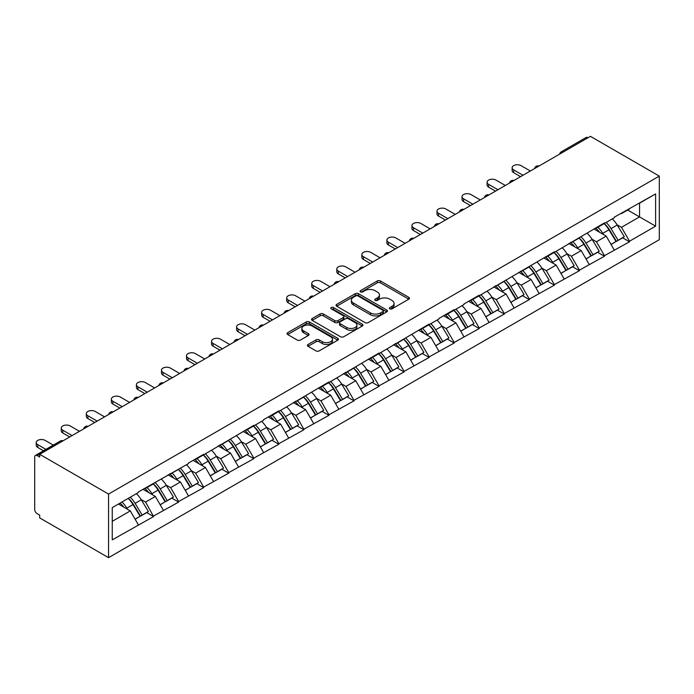 <?xml version="1.0" encoding="UTF-8"?>
<svg xmlns="http://www.w3.org/2000/svg" width="694" height="694" viewBox="0 0 694 694"><rect width="100%" height="100%" fill="white"/><g stroke="black" fill="none" stroke-linecap="round" stroke-linejoin="round"><path stroke-width="1.04" d="M389.837 308.83A1.562 0.902 0 0 0 392.041 308.83L408.792 299.166A2.229 1.284 0 0 0 409.443 298.255A2.229 1.284 0 0 0 408.792 297.344L380.416 280.966A2.229 1.284 0 0 0 377.267 280.966L360.524 290.639A1.562 0.902 0 0 0 360.065 291.272A1.562 0.902 0 0 0 360.524 291.905A1.562 0.902 0 0 0 362.728 291.905L364.897 290.656A7.131 4.121 0 0 1 374.986 290.656L377.345 292.027A7.131 4.121 0 0 1 379.436 294.933A7.131 4.121 0 0 1 377.345 297.847L375.176 299.097A1.562 0.902 0 0 0 374.725 299.73A1.562 0.902 0 0 0 375.176 300.372A1.562 0.902 0 0 0 377.389 300.372L379.549 299.123A7.131 4.121 0 0 1 389.638 299.123L392.006 300.485A7.131 4.121 0 0 1 394.088 303.399A7.131 4.121 0 0 1 392.006 306.306L389.837 307.563A1.562 0.902 0 0 0 389.377 308.197A1.562 0.902 0 0 0 389.837 308.83L389.837 307.563M308.075 344.476A2.229 1.284 0 0 0 307.425 345.386A2.229 1.284 0 0 0 308.075 346.297L316.039 350.895A2.229 1.284 0 0 0 319.188 350.895L337.787 340.155A2.229 1.284 0 0 0 338.438 339.245A2.229 1.284 0 0 0 337.787 338.334L309.42 321.955A2.229 1.284 0 0 0 306.262 321.955L287.672 332.695A2.229 1.284 0 0 0 287.012 333.606A2.229 1.284 0 0 0 287.672 334.517L297.284 340.069A2.229 1.284 0 0 0 300.433 340.069L308.396 335.471A2.229 1.284 0 0 0 309.047 334.56A2.229 1.284 0 0 0 308.396 333.649L303.625 330.899A5.96 3.444 0 0 1 301.881 328.462A5.96 3.444 0 0 1 305.56 325.286A5.96 3.444 0 0 1 312.057 326.033L330.734 336.816A5.96 3.444 0 0 1 332.478 339.245A5.96 3.444 0 0 1 328.8 342.428A5.96 3.444 0 0 1 322.302 341.682L319.188 339.887A2.229 1.284 0 0 0 316.039 339.887L308.075 344.476L308.075 346.297L316.039 341.743L316.039 339.887M39.679 454.301L590.421 136.336L659.3 176.103L108.559 494.067L39.679 454.301L39.679 457.086L37.112 455.602A3.409 1.969 -120 0 0 35.403 455.429A3.409 1.969 -120 0 0 34.7 456.99L34.7 509.457A3.409 1.969 -120 0 0 37.112 513.629L39.679 515.113L39.679 517.898L108.559 557.664L108.559 494.067M365.053 322.597A2.229 1.284 0 0 0 368.202 322.597L386.801 311.858A2.229 1.284 0 0 0 387.452 310.947A2.229 1.284 0 0 0 386.801 310.036L358.434 293.657A2.229 1.284 0 0 0 355.285 293.657L336.685 304.397A2.229 1.284 0 0 0 336.035 305.308A2.229 1.284 0 0 0 336.685 306.219L365.053 322.597M331.871 309.168A1.562 0.902 0 0 1 333.45 309.394L333.45 307.537L362.294 324.185A2.229 1.284 0 0 1 362.945 325.096A2.229 1.284 0 0 1 362.294 326.007L343.695 336.746A2.229 1.284 0 0 1 340.546 336.746L312.179 320.368L312.179 318.546A2.229 1.284 0 0 0 311.519 319.457A2.229 1.284 0 0 0 312.179 320.368M312.179 318.546L320.134 313.948A2.229 1.284 0 0 1 323.283 313.948L334.794 320.593A2.229 1.284 0 0 0 337.943 320.593L343.226 317.548A2.229 1.284 0 0 0 343.877 316.638A2.229 1.284 0 0 0 343.226 315.727L331.246 308.813A1.562 0.902 0 0 1 330.786 308.171A1.562 0.902 0 0 1 331.749 307.338A1.562 0.902 0 0 1 333.45 307.537M108.559 557.664L659.3 239.699L659.3 176.103M128.26 498.361A15.216 8.788 -120 0 1 133.465 504.451L140.561 516.163L146.738 512.588L153.6 516.553L145.567 502.092L141.125 499.524M153.6 516.553L112.255 539.863L112.255 507.609L138.349 492.54L138.349 491.985L188.438 463.618L188.438 463.063L203.698 454.258L203.698 454.813L253.796 425.335L253.796 425.89L263.59 420.234L263.59 419.679L278.841 410.874L278.841 411.429L328.939 381.952L328.939 382.507L379.037 353.029L379.037 353.584L429.126 324.107L429.126 324.662L438.92 319.006L438.92 318.451L454.18 309.637L454.18 310.201L463.974 304.545L463.974 303.989L479.224 295.176L479.224 295.739L554.367 251.792L554.367 252.347L604.465 222.869L604.465 223.425L614.259 217.777L614.259 217.213L655.604 193.904L655.604 226.166L629.519 241.226L621.486 227.32L617.035 224.752M604.179 223.598A15.216 8.788 -120 0 1 609.384 229.688L616.472 241.391L622.657 237.825L629.519 241.781L629.519 241.226M629.519 241.781L604.465 255.687L596.441 241.781L591.991 239.213M579.126 238.059A15.216 8.788 -120 0 1 584.339 244.149L591.427 255.852L597.612 252.286L604.465 256.242L604.465 255.687M604.465 256.242L579.421 270.148L571.388 256.242L566.946 253.674M554.081 252.521A15.216 8.788 -120 0 1 559.286 258.61L566.382 270.313L572.559 266.748L579.421 270.703L579.421 270.148M579.421 270.703L554.367 284.609L546.343 270.703L541.893 268.136M529.028 266.982A15.216 8.788 -120 0 1 534.241 273.072L541.329 284.774L547.514 281.209L554.367 285.165L554.367 284.609M554.367 285.165L529.322 299.071L521.298 285.165L516.848 282.597M503.983 281.443A15.216 8.788 -120 0 1 509.188 287.533L516.284 299.235L522.461 295.67L529.322 299.626L529.322 299.071M529.322 299.626L504.278 313.532L496.245 299.626L491.794 297.058M478.938 295.904A15.216 8.788 -120 0 1 484.143 301.994L491.231 313.697L497.416 310.131L504.278 314.087L504.278 313.532M504.278 314.087L479.224 327.993L471.2 314.087L466.75 311.519M453.885 310.365A15.216 8.788 -120 0 1 459.098 316.455L466.186 328.158L472.371 324.592L479.224 328.548L479.224 327.993M479.224 328.548L454.18 342.454L446.147 328.548L441.705 325.98M428.84 324.827A15.216 8.788 -120 0 1 434.045 330.917L441.141 342.619L447.318 339.054L454.18 343.018L454.18 342.454M454.18 343.018L429.126 356.916L421.102 343.018L416.652 340.45M403.787 339.288A15.216 8.788 -120 0 1 409 345.378L416.088 357.089L422.273 353.515L429.126 357.479L429.126 356.916M429.126 357.479L404.082 371.377L396.048 357.479L391.607 354.912M378.742 353.749A15.216 8.788 -120 0 1 383.947 359.839L391.043 371.55L397.22 367.976L404.082 371.941L404.082 371.377M404.082 371.941L379.037 385.838L371.004 371.941L366.553 369.373M353.697 368.21A15.216 8.788 -120 0 1 358.902 374.3L365.99 386.011L372.175 382.437L379.037 386.402L379.037 385.838M379.037 386.402L353.983 400.308L345.959 386.402L341.509 383.834M328.644 382.672A15.216 8.788 -120 0 1 333.857 388.761L340.945 400.473L347.13 396.899L353.983 400.863L353.983 400.308M353.983 400.863L328.939 414.769L320.906 400.863L316.464 398.295M303.599 397.133A15.216 8.788 -120 0 1 308.804 403.223L315.9 414.934L322.077 411.36L328.939 415.324L328.939 414.769M328.939 415.324L303.885 429.23L295.861 415.324L291.411 412.757M278.546 411.594A15.216 8.788 -120 0 1 283.759 417.684L290.847 429.395L297.032 425.821L303.885 429.786L303.885 429.23M303.885 429.786L278.841 443.692L270.807 429.786L266.366 427.218M253.501 426.055A15.216 8.788 -120 0 1 258.706 432.145L265.802 443.856L271.979 440.282L278.841 444.247L278.841 443.692M278.841 444.247L253.796 458.153L245.763 444.247L241.312 441.679M228.456 440.517A15.216 8.788 -120 0 1 233.661 446.606L240.749 458.318L246.934 454.744L253.796 458.708L253.796 458.153M253.796 458.708L228.742 472.614L220.718 458.708L216.268 456.14M203.403 454.978A15.216 8.788 -120 0 1 208.616 461.068L215.704 472.779L221.889 469.205L228.742 473.169L228.742 472.614M228.742 473.169L203.698 487.075L195.665 473.169L191.223 470.601M178.358 469.439A15.216 8.788 -120 0 1 183.563 475.529L190.659 487.24L196.836 483.666L203.698 487.63L203.698 487.075M203.698 487.63L178.644 501.536L170.62 487.63L166.17 485.063M153.305 483.9A15.216 8.788 -120 0 1 158.518 489.99L165.606 501.701L171.791 498.127L178.644 502.092L178.644 501.536M178.644 502.092L153.6 515.998M145.089 488.09L145.567 488.368L153.6 483.735M145.567 502.092L155.369 496.436L142.999 489.296M163.394 510.342L155.369 496.436M170.134 473.629L170.62 473.907L178.644 469.274M170.62 487.63L180.414 481.974L168.052 474.835M188.438 495.88L180.414 481.974M195.188 459.168L195.665 459.445L203.698 454.813M195.665 473.169L205.459 467.513L193.097 460.374M213.492 481.419L205.459 467.513M220.232 444.707L220.718 444.984L228.742 440.352M220.718 458.708L230.512 453.052L218.142 445.912M238.536 466.958L230.512 453.052M245.286 430.245L245.763 430.523L253.796 425.89M245.763 444.247L255.557 438.591L243.195 431.451M263.59 452.497L255.557 438.591M270.33 415.784L270.807 416.062L278.841 411.429M270.807 429.786L280.61 424.129L268.24 416.99M288.635 438.035L280.61 424.129M295.375 401.323L295.861 401.6L303.885 396.968M295.861 415.324L305.655 409.668L293.293 402.529M313.679 423.574L305.655 409.668M320.428 386.862L320.906 387.139L328.939 382.507M320.906 400.863L330.7 395.207L318.338 388.067M338.733 409.113L330.7 395.207M345.473 372.4L345.959 372.678L353.983 368.046M345.959 386.402L355.753 380.746L343.391 373.606M363.777 394.652L355.753 380.746M370.527 357.939L371.004 358.217L379.037 353.584M371.004 371.941L380.798 366.285L368.436 359.145M388.831 380.191L380.798 366.285M395.571 343.478L396.048 343.756L404.082 339.123M396.048 357.479L405.851 351.823L393.481 344.684M413.876 365.729L405.851 351.823M420.616 329.017L421.102 329.294L429.126 324.662M421.102 343.018L430.896 337.362L418.534 330.223M438.92 351.268L430.896 337.362M445.669 314.556L446.147 314.833L454.18 310.201M446.147 328.548L455.941 322.901L443.579 315.761M463.974 336.807L455.941 322.901M470.714 300.094L471.2 300.372L479.224 295.739M471.2 314.087L480.994 308.44L468.632 301.3M489.018 322.346L480.994 308.44M495.768 285.633L496.245 285.911L504.278 281.278M496.245 299.626L506.039 293.978L493.677 286.839M514.072 307.884L506.039 293.978M520.812 271.172L521.298 271.449L529.322 266.817M521.298 285.165L531.092 279.517L518.722 272.378M539.117 293.415L531.092 279.517M545.857 256.711L546.343 256.988L554.367 252.347M546.343 270.703L556.137 265.056L543.775 257.916M564.161 278.953L556.137 265.056M570.91 242.249L571.388 242.527L579.421 237.886M571.388 256.242L581.182 250.586L568.82 243.455M589.215 264.492L581.182 250.586M595.955 227.788L596.441 228.066L604.465 223.425M596.441 241.781L606.235 236.125L593.873 228.994M614.259 250.031L606.235 236.125M588.009 137.724L563.12 152.09M562.097 152.689A3.409 1.969 120 0 1 562.964 152.003A3.409 1.969 60 0 0 561.255 151.83L586.144 137.464A3.409 1.969 60 0 1 587.844 137.629M621.009 213.327L621.486 213.605L629.519 208.963M621.486 227.32L639.547 216.892L639.547 203.177L655.604 193.904M627.671 210.03L655.604 226.166M112.255 521.324L130.316 510.897L118.431 504.035M138.349 524.803L130.316 510.897M609.028 229.957L609.826 230.417M583.984 244.418L584.782 244.878M558.939 258.879L559.728 259.339M533.886 273.341L534.684 273.8M508.841 287.802L509.63 288.262M483.787 302.263L484.586 302.723M458.743 316.724L459.541 317.184M433.698 331.185L434.487 331.645M408.645 345.647L409.443 346.106M383.6 360.108L384.389 360.568M358.546 374.569L359.345 375.029M333.502 389.03L334.3 389.49M308.457 403.492L309.246 403.951M283.404 417.953L284.202 418.413M258.359 432.423L259.148 432.874M233.305 446.884L234.104 447.335M208.261 461.345L209.059 461.796M183.216 475.806L184.005 476.266M158.163 490.268L158.961 490.727M133.118 504.729L133.907 505.189M390.462 309.056L392.006 308.162A7.131 4.121 0 0 0 394.088 305.247L394.088 303.399M379.436 294.933L379.436 296.789A7.131 4.121 0 0 1 377.345 299.704L375.801 300.589M408.757 299.183L380.416 282.822A2.229 1.284 0 0 0 377.267 282.822L361.149 292.131M386.775 311.875L358.434 295.514A2.229 1.284 0 0 0 355.285 295.514L336.711 306.236M382.862 311.589A1.562 0.902 0 0 0 383.322 310.947A1.562 0.902 0 0 0 382.862 310.313L357.957 295.939A1.562 0.902 0 0 0 355.753 295.939L353.472 297.258A7.131 4.121 0 0 0 351.381 300.164A7.131 4.121 0 0 0 353.472 303.078L370.492 312.907A7.131 4.121 0 0 0 380.572 312.907L382.862 311.589L382.862 313.436A1.562 0.902 0 0 0 383.322 312.803L383.322 310.947M351.381 300.164L351.381 302.02A7.131 4.121 0 0 0 353.472 304.935L353.472 303.078M382.862 313.436L380.572 314.755A7.131 4.121 0 0 1 370.492 314.755L353.472 304.935M312.205 320.385L320.134 315.805L320.134 313.948M343.877 316.638L343.877 318.494A2.229 1.284 0 0 1 343.226 319.396L337.943 322.45A2.229 1.284 0 0 1 334.794 322.45L323.283 315.805A2.229 1.284 0 0 0 320.134 315.805M333.45 309.394L362.268 326.024M346.731 327.49A5.96 3.444 0 0 0 353.229 328.236A5.96 3.444 0 0 0 356.907 325.052A5.96 3.444 0 0 0 355.163 322.615L348.579 318.824A2.229 1.284 0 0 0 345.43 318.824L340.147 321.869A2.229 1.284 0 0 0 339.496 322.779A2.229 1.284 0 0 0 340.147 323.69L346.731 327.49L346.731 329.338A5.96 3.444 0 0 0 353.229 330.084A5.96 3.444 0 0 0 356.907 326.909L356.907 325.052M339.496 322.779L339.496 324.636A2.229 1.284 0 0 0 340.147 325.538L340.147 323.69M346.731 329.338L340.147 325.538M332.478 339.245L332.478 341.101A5.96 3.444 0 0 1 328.8 344.285A5.96 3.444 0 0 1 322.302 343.539L319.188 341.743A2.229 1.284 0 0 0 316.039 341.743M301.881 328.462L301.881 330.318A5.96 3.444 0 0 0 303.625 332.756L303.625 330.899M308.362 335.488L303.625 332.756M337.761 340.173L309.42 323.812A2.229 1.284 0 0 0 306.262 323.812L287.698 334.534M513.664 169.891L513.664 172.676A5.222 3.019 180 0 1 512.137 170.542L512.137 167.757A5.222 3.019 0 0 0 513.664 169.891L522.981 175.27M530.363 171.002L521.055 165.632A5.222 3.019 0 0 0 515.364 164.972A5.222 3.019 0 0 0 512.137 167.757M612.325 218.888A18.617 10.748 60 0 1 617.209 225.029L611.024 228.595A18.617 10.748 -120 0 0 606.148 222.462M611.024 228.595L618.111 240.306L624.296 236.732L617.209 225.029M616.472 241.391L618.111 240.306M622.657 237.825L624.296 236.732M595.495 228.048A15.216 8.788 60 0 1 599.694 232.351M597.872 227.233A18.617 10.748 60 0 1 602.756 233.366L603.45 234.529M611.076 244.514L616.029 241.512L608.933 229.801A18.617 10.748 -120 0 0 604.058 223.668M616.029 241.512L611.015 244.401M513.664 172.676L520.569 176.658M488.619 184.352L488.619 187.137A5.222 3.019 180 0 1 487.093 185.003L487.093 182.227A5.222 3.019 0 0 0 488.619 184.352L497.928 189.731M505.319 185.463L496.002 180.093A5.222 3.019 0 0 0 490.311 179.434A5.222 3.019 0 0 0 487.093 182.227M587.28 233.349A18.617 10.748 60 0 1 592.156 239.491L585.979 243.056A18.617 10.748 -120 0 0 581.095 236.923M585.979 243.056L593.066 254.767L599.252 251.193L592.156 239.491M591.427 255.852L593.066 254.767M597.612 252.286L599.252 251.193M570.451 242.51A15.216 8.788 60 0 1 574.649 246.812M572.828 241.694A18.617 10.748 60 0 1 577.703 247.827L578.406 248.99M586.022 258.975L590.976 255.973L583.888 244.262A18.617 10.748 -120 0 0 579.013 238.129M590.976 255.973L585.962 258.862M488.619 187.137L495.525 191.119M463.575 198.814L463.575 201.598A5.222 3.019 180 0 1 462.039 199.464L462.039 196.688A5.222 3.019 0 0 0 463.575 198.814L472.883 204.192M480.265 199.933L470.957 194.554A5.222 3.019 0 0 0 465.266 193.895A5.222 3.019 0 0 0 462.039 196.688M562.227 247.81A18.617 10.748 60 0 1 567.111 253.952L560.926 257.517A18.617 10.748 -120 0 0 556.05 251.384M560.926 257.517L568.022 269.229L574.198 265.655L567.111 253.952M566.382 270.313L568.022 269.229M572.559 266.748L574.198 265.655M545.406 256.971A15.216 8.788 60 0 1 549.596 261.274M547.783 256.155A18.617 10.748 60 0 1 552.658 262.297L553.361 263.451M560.978 273.436L565.931 270.434L558.844 258.723A18.617 10.748 -120 0 0 553.959 252.59M565.931 270.434L560.917 273.332M463.575 201.598L470.471 205.58M438.521 213.275L438.521 216.06A5.222 3.019 180 0 1 436.994 213.925L436.994 211.15A5.222 3.019 0 0 0 438.521 213.275L447.838 218.653M455.221 214.394L445.912 209.015A5.222 3.019 0 0 0 440.213 208.356A5.222 3.019 0 0 0 436.994 211.15M537.182 262.271A18.617 10.748 60 0 1 542.057 268.413L535.881 271.979A18.617 10.748 -120 0 0 530.997 265.845M535.881 271.979L542.968 283.69L549.154 280.116L542.057 268.413M541.329 284.774L542.968 283.69M547.514 281.209L549.154 280.116M520.353 271.432A15.216 8.788 60 0 1 524.551 275.735M522.729 270.617A18.617 10.748 60 0 1 527.614 276.759L528.308 277.912M535.924 287.897L540.886 284.896L533.79 273.184A18.617 10.748 -120 0 0 528.915 267.051M540.886 284.896L535.863 287.793M438.521 216.06L445.427 220.041M413.477 227.736L413.477 230.521A5.222 3.019 180 0 1 411.941 228.387L411.941 225.611A5.222 3.019 0 0 0 413.477 227.736L422.785 233.115M430.176 228.855L420.859 223.477A5.222 3.019 0 0 0 415.168 222.817A5.222 3.019 0 0 0 411.941 225.611M512.137 276.733A18.617 10.748 60 0 1 517.013 282.874L510.827 286.44A18.617 10.748 -120 0 0 505.952 280.307M510.827 286.44L517.924 298.151L524.1 294.577L517.013 282.874M516.284 299.235L517.924 298.151M522.461 295.67L524.1 294.577M495.308 285.893A15.216 8.788 60 0 1 499.507 290.196M497.685 285.078A18.617 10.748 60 0 1 502.56 291.22L503.263 292.374M510.879 302.358L515.833 299.357L508.745 287.646A18.617 10.748 -120 0 0 503.861 281.512M515.833 299.357L510.819 302.254M413.477 230.521L420.382 234.503M388.423 242.197L388.423 244.982A5.222 3.019 180 0 1 386.896 242.848L386.896 240.072A5.222 3.019 0 0 0 388.423 242.197L397.74 247.576M405.123 243.316L395.814 237.938A5.222 3.019 0 0 0 390.123 237.279A5.222 3.019 0 0 0 386.896 240.072M487.084 291.194A18.617 10.748 60 0 1 491.968 297.336L485.783 300.901A18.617 10.748 -120 0 0 480.907 294.768M485.783 300.901L492.87 312.612L499.055 309.038L491.968 297.336M491.231 313.697L492.87 312.612M497.416 310.131L499.055 309.038M470.254 300.355A15.216 8.788 60 0 1 474.453 304.666M472.631 299.539A18.617 10.748 60 0 1 477.515 305.681L478.209 306.835M485.835 316.82L490.788 313.818L483.692 302.107A18.617 10.748 -120 0 0 478.817 295.974M490.788 313.818L485.774 316.716M388.423 244.982L395.328 248.964M363.378 256.659L363.378 259.443A5.222 3.019 180 0 1 361.852 257.309L361.852 254.533A5.222 3.019 0 0 0 363.378 256.659L372.687 262.037M380.078 257.778L370.761 252.399A5.222 3.019 0 0 0 365.07 251.749A5.222 3.019 0 0 0 361.852 254.533M462.039 305.664A18.617 10.748 60 0 1 466.915 311.797L460.738 315.362A18.617 10.748 -120 0 0 455.854 309.229M460.738 315.362L467.825 327.074L474.011 323.499L466.915 311.797M466.186 328.158L467.825 327.074M472.371 324.592L474.011 323.499M445.21 314.816A15.216 8.788 60 0 1 449.408 319.127M447.587 314A18.617 10.748 60 0 1 452.462 320.142L453.165 321.296M460.781 331.281L465.735 328.279L458.647 316.568A18.617 10.748 -120 0 0 453.772 310.435M465.735 328.279L460.721 331.177M363.378 259.443L370.284 263.425M338.334 271.12L338.334 273.904A5.222 3.019 180 0 1 336.798 271.77L336.798 268.994A5.222 3.019 0 0 0 338.334 271.12L347.642 276.498M355.024 272.239L345.716 266.86A5.222 3.019 0 0 0 340.025 266.21A5.222 3.019 0 0 0 336.798 268.994M436.986 320.125A18.617 10.748 60 0 1 441.87 326.258L435.685 329.824A18.617 10.748 -120 0 0 430.809 323.69M435.685 329.824L442.781 341.535L448.957 337.961L441.87 326.258M441.141 342.619L442.781 341.535M447.318 339.054L448.957 337.961M420.165 329.277A15.216 8.788 60 0 1 424.355 333.588M422.542 328.462A18.617 10.748 60 0 1 427.417 334.603L428.12 335.757M435.737 345.742L440.69 342.741L433.603 331.029A18.617 10.748 -120 0 0 428.719 324.896M440.69 342.741L435.676 345.638M338.334 273.904L345.23 277.895M313.28 285.581L313.28 288.366A5.222 3.019 180 0 1 311.753 286.232L311.753 283.456A5.222 3.019 0 0 0 313.28 285.581L322.597 290.959M329.98 286.7L320.671 281.322A5.222 3.019 0 0 0 314.972 280.671A5.222 3.019 0 0 0 311.753 283.456M411.941 334.586A18.617 10.748 60 0 1 416.816 340.719L410.64 344.285A18.617 10.748 -120 0 0 405.756 338.152M410.64 344.285L417.727 355.996L423.913 352.422L416.816 340.719M416.088 357.089L417.727 355.996M422.273 353.515L423.913 352.422M395.112 343.738A15.216 8.788 60 0 1 399.31 348.05M397.488 342.923A18.617 10.748 60 0 1 402.373 349.065L403.067 350.218M410.683 360.203L415.645 357.202L408.549 345.491A18.617 10.748 -120 0 0 403.674 339.357M415.645 357.202L410.622 360.099M313.28 288.366L320.186 292.356M288.236 300.051L288.236 302.827A5.222 3.019 180 0 1 286.7 300.693L286.7 297.917A5.222 3.019 0 0 0 288.236 300.051L297.544 305.421M304.935 301.161L295.618 295.783A5.222 3.019 0 0 0 289.927 295.132A5.222 3.019 0 0 0 286.7 297.917M386.896 349.047A18.617 10.748 60 0 1 391.772 355.181L385.586 358.746A18.617 10.748 -120 0 0 380.711 352.613M385.586 358.746L392.683 370.457L398.859 366.892L391.772 355.181M391.043 371.55L392.683 370.457M397.22 367.976L398.859 366.892M370.067 358.199A15.216 8.788 60 0 1 374.266 362.511M372.444 357.384A18.617 10.748 60 0 1 377.319 363.526L378.022 364.68M385.638 374.665L390.592 371.663L383.504 359.952A18.617 10.748 -120 0 0 378.62 353.819M390.592 371.663L385.578 374.56M288.236 302.827L295.141 306.817M263.182 314.512L263.182 317.288A5.222 3.019 180 0 1 261.655 315.154L261.655 312.378A5.222 3.019 0 0 0 263.182 314.512L272.499 319.882M279.882 315.623L270.573 310.244A5.222 3.019 0 0 0 264.882 309.593A5.222 3.019 0 0 0 261.655 312.378M361.843 363.509A18.617 10.748 60 0 1 366.727 369.642L360.542 373.207A18.617 10.748 -120 0 0 355.666 367.074M360.542 373.207L367.629 384.918L373.814 381.353L366.727 369.642M365.99 386.011L367.629 384.918M372.175 382.437L373.814 381.353M345.013 372.661A15.216 8.788 60 0 1 349.212 376.972M347.39 371.845A18.617 10.748 60 0 1 352.274 377.987L352.968 379.141M360.594 389.126L365.547 386.124L358.451 374.413A18.617 10.748 -120 0 0 353.576 368.28M365.547 386.124L360.533 389.022M263.182 317.288L270.087 321.279M238.137 328.973L238.137 331.749A5.222 3.019 180 0 1 236.611 329.615L236.611 326.839A5.222 3.019 0 0 0 238.137 328.973L247.446 334.343M254.837 330.084L245.52 324.705A5.222 3.019 0 0 0 239.829 324.055A5.222 3.019 0 0 0 236.611 326.839M336.798 377.97A18.617 10.748 60 0 1 341.674 384.103L335.497 387.668A18.617 10.748 -120 0 0 330.613 381.535M335.497 387.668L342.584 399.38L348.77 395.814L341.674 384.103M340.945 400.473L342.584 399.38M347.13 396.899L348.77 395.814M319.969 387.122A15.216 8.788 60 0 1 324.167 391.433M322.346 386.306A18.617 10.748 60 0 1 327.221 392.448L327.924 393.602M335.54 403.587L340.494 400.585L333.406 388.874A18.617 10.748 -120 0 0 328.531 382.741M340.494 400.585L335.48 403.483M238.137 331.749L245.043 335.74M213.084 343.435L213.084 346.211A5.222 3.019 180 0 1 211.557 344.077L211.557 341.301A5.222 3.019 0 0 0 213.084 343.435L222.401 348.804M229.783 344.545L220.475 339.166A5.222 3.019 0 0 0 214.784 338.516A5.222 3.019 0 0 0 211.557 341.301M311.745 392.431A18.617 10.748 60 0 1 316.629 398.564L310.444 402.13A18.617 10.748 -120 0 0 305.568 395.996M310.444 402.13L317.54 413.841L323.716 410.275L316.629 398.564M315.9 414.934L317.54 413.841M322.077 411.36L323.716 410.275M294.924 401.583A15.216 8.788 60 0 1 299.114 405.895M297.301 400.768A18.617 10.748 60 0 1 302.176 406.91L302.879 408.063M310.496 418.048L315.449 415.047L308.362 403.335A18.617 10.748 -120 0 0 303.478 397.202M315.449 415.047L310.435 417.944M213.084 346.211L219.989 350.201M188.039 357.896L188.039 360.672A5.222 3.019 180 0 1 186.513 358.538L186.513 355.762A5.222 3.019 0 0 0 188.039 357.896L197.356 363.266M204.739 359.006L195.43 353.628A5.222 3.019 0 0 0 189.731 352.977A5.222 3.019 0 0 0 186.513 355.762M286.7 406.892A18.617 10.748 60 0 1 291.575 413.025L285.399 416.591A18.617 10.748 -120 0 0 280.515 410.458M285.399 416.591L292.486 428.302L298.672 424.737L291.575 413.025M290.847 429.395L292.486 428.302M297.032 425.821L298.672 424.737M269.871 416.053A15.216 8.788 60 0 1 274.069 420.356M272.248 415.229A18.617 10.748 60 0 1 277.132 421.371L277.826 422.525M285.442 432.509L290.404 429.508L283.308 417.797A18.617 10.748 -120 0 0 278.433 411.663M290.404 429.508L285.381 432.405M188.039 360.672L194.945 364.662M162.995 372.357L162.995 375.133A5.222 3.019 180 0 1 161.459 372.999L161.459 370.223A5.222 3.019 0 0 0 162.995 372.357L172.303 377.727M179.694 373.467L170.377 368.089A5.222 3.019 0 0 0 164.686 367.438A5.222 3.019 0 0 0 161.459 370.223M261.655 421.353A18.617 10.748 60 0 1 266.531 427.487L260.345 431.061A18.617 10.748 -120 0 0 255.47 424.919M260.345 431.061L267.442 442.763L273.618 439.198L266.531 427.487M265.802 443.856L267.442 442.763M271.979 440.282L273.618 439.198M244.826 430.514A15.216 8.788 60 0 1 249.016 434.817M247.203 429.69A18.617 10.748 60 0 1 252.078 435.832L252.781 436.986M260.397 446.971L265.351 443.969L258.263 432.258A18.617 10.748 -120 0 0 253.379 426.125M265.351 443.969L260.337 446.867M162.995 375.133L169.9 379.124M137.941 386.818L137.941 389.594A5.222 3.019 180 0 1 136.414 387.46L136.414 384.684A5.222 3.019 0 0 0 137.941 386.818L147.258 392.188M154.641 387.929L145.332 382.55A5.222 3.019 0 0 0 139.641 381.9A5.222 3.019 0 0 0 136.414 384.684M236.602 435.815A18.617 10.748 60 0 1 241.486 441.948L235.301 445.522A18.617 10.748 -120 0 0 230.425 439.38M235.301 445.522L242.388 457.225L248.573 453.659L241.486 441.948M240.749 458.318L242.388 457.225M246.934 454.744L248.573 453.659M219.772 444.975A15.216 8.788 60 0 1 223.971 449.278M222.149 444.16A18.617 10.748 60 0 1 227.033 450.293L227.727 451.447M235.353 461.432L240.306 458.43L233.21 446.719A18.617 10.748 -120 0 0 228.335 440.586M240.306 458.43L235.292 461.328M137.941 389.594L144.846 393.585M112.896 401.279L112.896 404.055A5.222 3.019 180 0 1 111.37 401.921L111.37 399.145A5.222 3.019 0 0 0 112.896 401.279L122.205 406.649M129.596 402.39L120.279 397.011A5.222 3.019 0 0 0 114.588 396.361A5.222 3.019 0 0 0 111.37 399.145M211.557 450.276A18.617 10.748 60 0 1 216.433 456.409L210.256 459.983A18.617 10.748 -120 0 0 205.372 453.841M210.256 459.983L217.343 471.686L223.529 468.12L216.433 456.409M215.704 472.779L217.343 471.686M221.889 469.205L223.529 468.12M194.728 459.437A15.216 8.788 60 0 1 198.926 463.739M197.105 458.621A18.617 10.748 60 0 1 201.98 464.754L202.683 465.908M210.299 475.893L215.253 472.892L208.165 461.18A18.617 10.748 -120 0 0 203.29 455.047M215.253 472.892L210.239 475.789M112.896 404.055L119.802 408.046M87.843 415.741L87.843 418.517A5.222 3.019 180 0 1 86.316 416.391L86.316 413.607A5.222 3.019 0 0 0 87.843 415.741L97.16 421.111M104.542 416.851L95.234 411.473A5.222 3.019 0 0 0 89.543 410.822A5.222 3.019 0 0 0 86.316 413.607M186.504 464.737A18.617 10.748 60 0 1 191.388 470.87L185.203 474.444A18.617 10.748 -120 0 0 180.327 468.303M185.203 474.444L192.299 486.147L198.475 482.582L191.388 470.87M190.659 487.24L192.299 486.147M196.836 483.666L198.475 482.582M169.683 473.898A15.216 8.788 60 0 1 173.873 478.201M172.06 473.082A18.617 10.748 60 0 1 176.935 479.216L177.638 480.369M185.255 490.354L190.208 487.353L183.121 475.65A18.617 10.748 -120 0 0 178.237 469.508M190.208 487.353L185.194 490.25M87.843 418.517L94.748 422.507M62.798 430.202L62.798 432.978A5.222 3.019 180 0 1 61.272 430.853L61.272 428.068A5.222 3.019 0 0 0 62.798 430.202L72.115 435.58M79.498 431.312L70.181 425.934A5.222 3.019 0 0 0 64.49 425.283A5.222 3.019 0 0 0 61.272 428.068M161.459 479.198A18.617 10.748 60 0 1 166.334 485.332L160.158 488.906A18.617 10.748 -120 0 0 155.274 482.764M160.158 488.906L167.245 500.608L173.431 497.043L166.334 485.332M165.606 501.701L167.245 500.608M171.791 498.127L173.431 497.043M144.63 488.359A15.216 8.788 60 0 1 148.828 492.662M147.007 487.544A18.617 10.748 60 0 1 151.891 493.677L152.585 494.831M160.201 504.816L165.163 501.814L158.067 490.111A18.617 10.748 -120 0 0 153.192 483.97M165.163 501.814L160.141 504.712M62.798 432.978L69.704 436.968M37.754 444.663L37.754 447.439A5.222 3.019 180 0 1 36.218 445.314L36.218 442.529A5.222 3.019 0 0 0 37.754 444.663L45.908 449.365M53.291 445.106L45.136 440.395A5.222 3.019 0 0 0 39.445 439.744A5.222 3.019 0 0 0 36.218 442.529M136.414 493.66A18.617 10.748 60 0 1 141.29 499.793L135.104 503.367A18.617 10.748 -120 0 0 130.229 497.225M135.104 503.367L142.201 515.069L148.377 511.504L141.29 499.793M140.561 516.163L142.201 515.069M146.738 512.588L148.377 511.504M119.993 503.141A15.216 8.788 60 0 1 123.775 507.123M121.962 502.005A18.617 10.748 60 0 1 126.837 508.138L127.54 509.292M135.157 519.277L140.11 516.275L133.022 504.573A18.617 10.748 -120 0 0 128.138 498.431M140.11 516.275L135.096 519.173M37.754 447.439L43.496 450.762M62.156 441.323L37.112 455.602M62.859 440.916A3.409 1.969 -60 0 0 62 441.228A3.409 1.969 -120 0 0 60.291 441.063L35.403 455.429M537.052 167.15A3.409 1.969 120 0 1 537.911 166.465A3.409 1.969 -60 0 1 538.778 166.152M511.999 181.611A3.409 1.969 120 0 1 512.866 180.926A3.409 1.969 -60 0 1 513.725 180.613M486.954 196.072A3.409 1.969 120 0 1 487.813 195.387A3.409 1.969 -60 0 1 488.68 195.075M461.9 210.534A3.409 1.969 120 0 1 462.768 209.848A3.409 1.969 -60 0 1 463.635 209.536M436.856 224.995A3.409 1.969 120 0 1 437.723 224.309A3.409 1.969 -60 0 1 438.582 223.997M411.811 239.456A3.409 1.969 120 0 1 412.67 238.771A3.409 1.969 -60 0 1 413.537 238.458M386.758 253.917A3.409 1.969 120 0 1 387.625 253.232A3.409 1.969 -60 0 1 388.484 252.92M361.713 268.378A3.409 1.969 120 0 1 362.572 267.693A3.409 1.969 -60 0 1 363.439 267.381M336.659 282.84A3.409 1.969 120 0 1 337.527 282.154A3.409 1.969 -60 0 1 338.394 281.842M311.615 297.301A3.409 1.969 120 0 1 312.482 296.616A3.409 1.969 -60 0 1 313.341 296.303M286.561 311.762A3.409 1.969 120 0 1 287.429 311.077A3.409 1.969 -60 0 1 288.296 310.765M261.517 326.223A3.409 1.969 120 0 1 262.384 325.538A3.409 1.969 -60 0 1 263.243 325.226M236.472 340.685A3.409 1.969 120 0 1 237.331 339.999A3.409 1.969 -60 0 1 238.198 339.687M211.418 355.146A3.409 1.969 120 0 1 212.286 354.461A3.409 1.969 -60 0 1 213.153 354.148M186.374 369.607A3.409 1.969 120 0 1 187.241 368.922A3.409 1.969 -60 0 1 188.1 368.609M161.32 384.068A3.409 1.969 120 0 1 162.188 383.383A3.409 1.969 -60 0 1 163.055 383.071M136.276 398.529A3.409 1.969 120 0 1 137.143 397.844A3.409 1.969 -60 0 1 138.002 397.532M111.231 412.991A3.409 1.969 120 0 1 112.09 412.305A3.409 1.969 -60 0 1 112.957 411.993M86.177 427.452A3.409 1.969 120 0 1 87.045 426.767A3.409 1.969 -60 0 1 87.912 426.454M392.006 308.162L392.006 306.306M375.176 300.372L375.176 299.097M377.345 299.704L377.345 297.847M360.524 291.905L360.524 290.639M377.267 282.822L377.267 280.966M380.416 282.822L380.416 280.966M408.792 299.166L408.792 297.344M336.685 306.219L336.685 304.397M355.285 295.514L355.285 293.657M358.434 295.514L358.434 293.657M386.801 311.858L386.801 310.036M370.492 314.755L370.492 312.907M380.572 314.755L380.572 312.907M323.283 315.805L323.283 313.948M334.794 322.45L334.794 320.593M337.943 322.45L337.943 320.593M343.226 319.396L343.226 317.548M362.294 326.007L362.294 324.185M319.188 341.743L319.188 339.887M322.302 343.539L322.302 341.682M308.396 335.471L308.396 333.649M287.672 334.517L287.672 332.695M306.262 323.812L306.262 321.955M309.42 323.812L309.42 321.955M337.787 340.155L337.787 338.334M608.933 229.801L602.756 233.366M583.888 244.262L577.703 247.827M558.844 258.723L552.658 262.297M533.79 273.184L527.614 276.759M508.745 287.646L502.56 291.22M483.692 302.107L477.515 305.681M458.647 316.568L452.462 320.142M433.603 331.029L427.417 334.603M408.549 345.491L402.373 349.065M383.504 359.952L377.319 363.526M358.451 374.413L352.274 377.987M333.406 388.874L327.221 392.448M308.362 403.335L302.176 406.91M283.308 417.797L277.132 421.371M258.263 432.258L252.078 435.832M233.21 446.719L227.033 450.293M208.165 461.18L201.98 464.754M183.121 475.65L176.935 479.216M158.067 490.111L151.891 493.677M133.022 504.573L126.837 508.138M561.255 151.83A3.409 3.409 0 0 0 559.624 154.111M539.004 166.022A3.409 3.409 0 0 0 534.571 168.573M513.959 180.483A3.409 3.409 0 0 0 509.526 183.043M488.906 194.945A3.409 3.409 0 0 0 484.473 197.504M463.861 209.406A3.409 3.409 0 0 0 459.428 211.965M438.808 223.867A3.409 3.409 0 0 0 434.383 226.426M413.763 238.328A3.409 3.409 0 0 0 409.33 240.887M388.718 252.79A3.409 3.409 0 0 0 384.285 255.349M363.665 267.251A3.409 3.409 0 0 0 359.232 269.81M338.62 281.712A3.409 3.409 0 0 0 334.187 284.271M313.567 296.173A3.409 3.409 0 0 0 309.142 298.732M288.522 310.634A3.409 3.409 0 0 0 284.089 313.194M263.477 325.096A3.409 3.409 0 0 0 259.044 327.655M238.424 339.557A3.409 3.409 0 0 0 233.991 342.116M213.379 354.018A3.409 3.409 0 0 0 208.946 356.577M188.326 368.479A3.409 3.409 0 0 0 183.901 371.038M163.281 382.941A3.409 3.409 0 0 0 158.848 385.5M138.236 397.402A3.409 3.409 0 0 0 133.803 399.961M113.183 411.863A3.409 3.409 0 0 0 108.75 414.422M88.138 426.324A3.409 3.409 0 0 0 83.705 428.883M63.085 440.785A3.409 3.409 0 0 0 60.291 441.063"/></g></svg>
